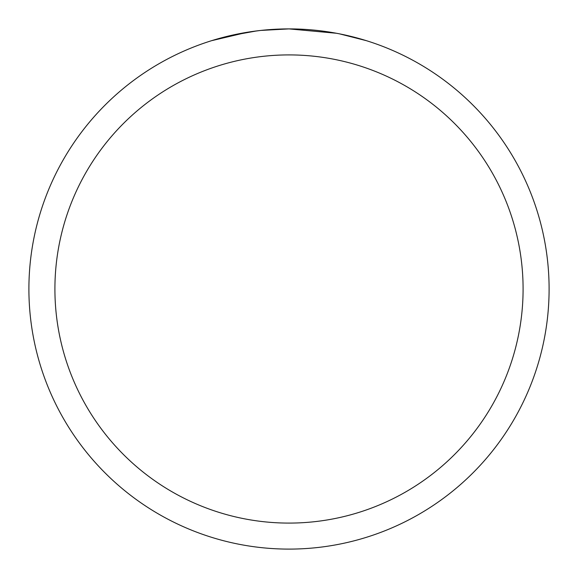 <?xml version="1.0" encoding="UTF-8"?>
<svg xmlns="http://www.w3.org/2000/svg" width="578" height="578" viewBox="0 0 578 578"><rect width="100%" height="100%" fill="white"/><g stroke="black" fill="none" stroke-linecap="round" stroke-linejoin="round"><path stroke-width="0.87" d="M336.432 33.264L289 28.9A260.1 260.1 0 0 1 549.1 289A260.1 260.1 0 0 1 289 549.1A260.1 260.1 0 0 1 28.9 289A260.1 260.1 0 0 1 289 28.9L260.888 30.424M339.597 33.871L366.293 40.648M289 54.91A234.09 234.09 0 0 1 523.09 289A234.09 234.09 0 0 1 289 523.09A234.09 234.09 0 0 1 54.91 289A234.09 234.09 0 0 1 289 54.91M259.659 30.562L249.848 31.862M229.17 35.872L256.495 30.945M269.926 29.601L271.371 29.5M211.721 40.648L247.492 32.231M263.568 30.15L267.787 29.767"/></g></svg>
